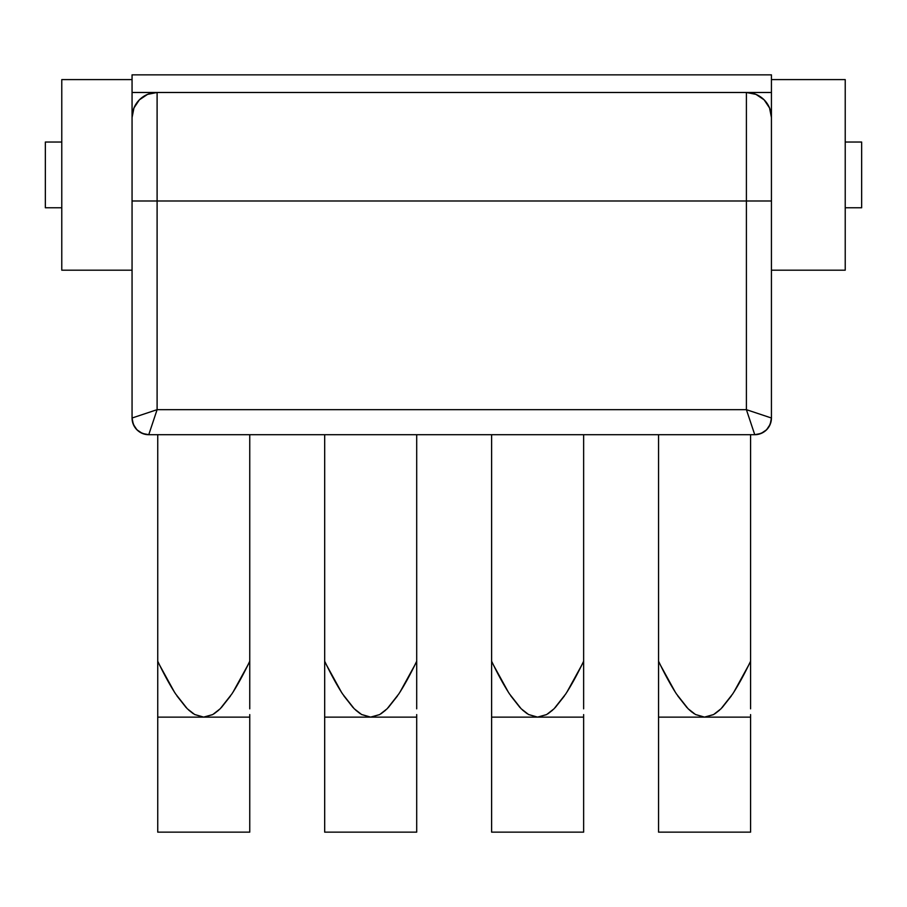 <?xml version="1.0" encoding="UTF-8"?>
<svg xmlns="http://www.w3.org/2000/svg" width="907" height="907" viewBox="0 0 907 907"><rect width="100%" height="100%" fill="white"/><g stroke="black" fill="none" stroke-linecap="round" stroke-linejoin="round"><path stroke-width="1.36" d="M175.652 693.957L175.686 694.014C170.108 685.443 164.122 674.525 157.739 661.248L157.739 434.702L157.739 717.131L249.754 717.131L249.754 714.58L249.754 717.131L157.739 717.131L157.739 832.15L249.754 832.15L249.754 717.131L157.739 717.131L157.739 661.248C164.28 674.808 170.267 685.737 175.686 694.014L187.273 708.741L194.71 714.546L203.746 717.131L212.771 714.557L220.197 708.764L231.773 694.07C237.203 685.794 243.189 674.842 249.754 661.248L249.754 708.843M233.122 691.962L247.702 665.443M221.285 707.664L230.491 695.986M214.097 713.752L218.746 710.136M249.754 661.248L249.754 434.702L249.754 661.248C243.359 674.559 237.362 685.499 231.773 694.07L220.197 708.764L212.771 714.557L203.746 717.131L194.608 714.489L203.61 717.12L212.669 714.614M188.656 710.056L193.248 713.662M176.944 695.907L186.139 707.573M159.802 665.477L174.359 691.95M342.585 693.957L342.631 694.014C337.041 685.443 331.066 674.525 324.683 661.248L324.683 434.702L324.683 717.131L416.698 717.131L416.698 714.58L416.698 717.131L324.683 717.131L324.683 832.15L416.698 832.15L416.698 717.131L324.683 717.131L324.683 661.248C331.225 674.808 337.2 685.737 342.619 694.014L354.218 708.741L361.644 714.546L370.691 717.131L379.716 714.557L387.142 708.764L398.706 694.07C404.137 685.794 410.134 674.842 416.698 661.248L416.698 708.843M400.066 691.962L414.646 665.443M388.219 707.664L397.436 695.986M381.031 713.752L385.69 710.136M398.672 694.127L387.142 708.764L379.716 714.557L370.691 717.131L361.542 714.489L370.555 717.12L379.614 714.614M355.601 710.056L360.192 713.662M343.889 695.907L353.072 707.573M326.747 665.477L341.304 691.95M509.53 693.957L509.564 694.014C503.986 685.443 498 674.525 491.617 661.248L491.617 434.702L491.617 717.131L583.632 717.131L583.632 714.58L583.632 717.131L491.617 717.131L491.617 832.15L583.632 832.15L583.632 717.131L491.617 717.131L491.617 661.248C498.158 674.808 504.145 685.737 509.564 694.014L521.151 708.741L528.588 714.546L537.624 717.131L546.649 714.557L554.075 708.764L565.651 694.07C571.081 685.794 577.079 674.842 583.632 661.248L583.632 708.843M567.011 691.962L581.591 665.443M555.163 707.664L564.381 695.986M547.975 713.752L552.624 710.136M565.617 694.127L554.075 708.764L546.649 714.557L537.624 717.131L528.486 714.489L537.5 717.12L546.547 714.614M522.534 710.056L527.137 713.662M510.822 695.907L520.017 707.573M493.691 665.477L508.237 691.95M676.475 693.957L676.509 694.014C670.919 685.443 664.944 674.525 658.561 661.248L658.561 434.702L658.561 717.131L750.577 717.131L750.577 714.58L750.577 717.131L658.561 717.131L658.561 832.15L750.577 832.15L750.577 717.131L658.561 717.131L658.561 661.248C665.103 674.808 671.089 685.737 676.509 694.014L688.096 708.741L695.533 714.546L704.569 717.131L713.594 714.557L721.02 708.764L732.584 694.07C738.015 685.794 744.012 674.842 750.577 661.248L750.577 708.843M733.944 691.962L748.524 665.443M722.108 707.664L731.314 695.986M714.92 713.752L719.568 710.136M732.55 694.127L721.02 708.764L713.594 714.557L704.569 717.131L695.431 714.489L704.433 717.12L713.492 714.614M689.479 710.056L694.07 713.662M677.767 695.907L686.95 707.573M660.625 665.477L675.182 691.95M157.739 661.248L157.739 714.58M416.698 661.248L416.698 434.702L416.698 661.248C410.293 674.559 404.307 685.499 398.706 694.07M324.683 661.248L324.683 714.58M583.632 661.248L583.632 434.702L583.632 661.248C577.237 674.559 571.24 685.499 565.651 694.07M491.617 661.248L491.617 714.58M132.059 270.195L61.778 270.195L61.778 79.601L132.059 79.601L61.778 79.601L61.778 270.195L132.059 270.195M771.438 79.601L845.222 79.601L845.222 270.195L771.438 270.195L845.222 270.195L845.222 79.601L771.438 79.601M750.577 661.248L750.577 434.702L750.577 661.248C744.182 674.559 738.185 685.499 732.584 694.07M658.561 661.248L658.561 714.58M688.028 708.673L691.803 712.029M695.533 714.546L688.096 708.741L676.509 694.014M750.577 717.131L750.577 832.15L658.561 832.15L658.561 717.131M750.577 832.15L658.561 832.15M861.65 207.76L861.65 142.036L861.65 207.76L845.222 207.76L861.65 207.76M845.222 142.036L861.65 142.036L845.222 142.036M61.778 142.036L45.35 142.036L45.35 207.76L61.778 207.76L45.35 207.76L45.35 142.036L61.778 142.036M528.588 714.546L521.151 708.741L509.564 694.014M583.632 717.131L583.632 832.15L491.617 832.15L491.617 717.131M583.632 832.15L491.617 832.15M361.644 714.546L354.218 708.741L342.619 694.014M416.698 717.131L416.698 832.15L324.683 832.15L324.683 717.131M416.698 832.15L324.683 832.15M194.71 714.546L187.273 708.741L175.686 694.014M249.754 717.131L249.754 832.15L157.739 832.15L157.739 717.131M249.754 832.15L157.739 832.15M771.438 119.123L771.438 117.525A25.045 25.045 0 0 0 746.404 92.48L746.404 200.991L746.404 92.48L157.104 92.48L157.104 200.991L746.404 200.991L746.404 409.669L157.104 409.669L157.104 200.991L771.438 200.991L771.438 169.053M132.059 154.621L132.059 418.014A16.689 16.689 0 0 0 148.759 434.702L142.365 433.433L136.946 429.816L133.329 424.397L132.059 418.014C133.125 428.081 138.692 433.648 148.759 434.702L754.749 434.702L746.404 409.669L771.438 418.014L771.438 200.991L746.404 200.991L746.404 409.669L157.104 409.669L148.759 434.702L754.749 434.702L761.143 433.433L766.551 429.816L770.168 424.397L771.438 418.014L771.438 74.85L132.059 74.85L132.059 418.014L157.104 409.669L157.104 92.48A25.045 25.045 0 0 0 132.059 117.525L133.964 107.933L139.395 99.815L147.524 94.385L157.104 92.48L132.059 92.48L132.059 117.525M132.059 200.991L157.104 200.991L132.059 200.991M148.759 434.702L157.104 409.669L132.059 418.014M771.438 418.014A16.689 16.689 0 0 1 754.749 434.702C764.816 433.648 770.383 428.081 771.438 418.014L746.404 409.669L754.749 434.702M771.438 92.48L746.404 92.48L755.985 94.385L764.113 99.815L769.533 107.933L771.438 117.525L771.438 74.85L132.059 74.85L132.059 92.48L771.438 92.48"/></g></svg>
